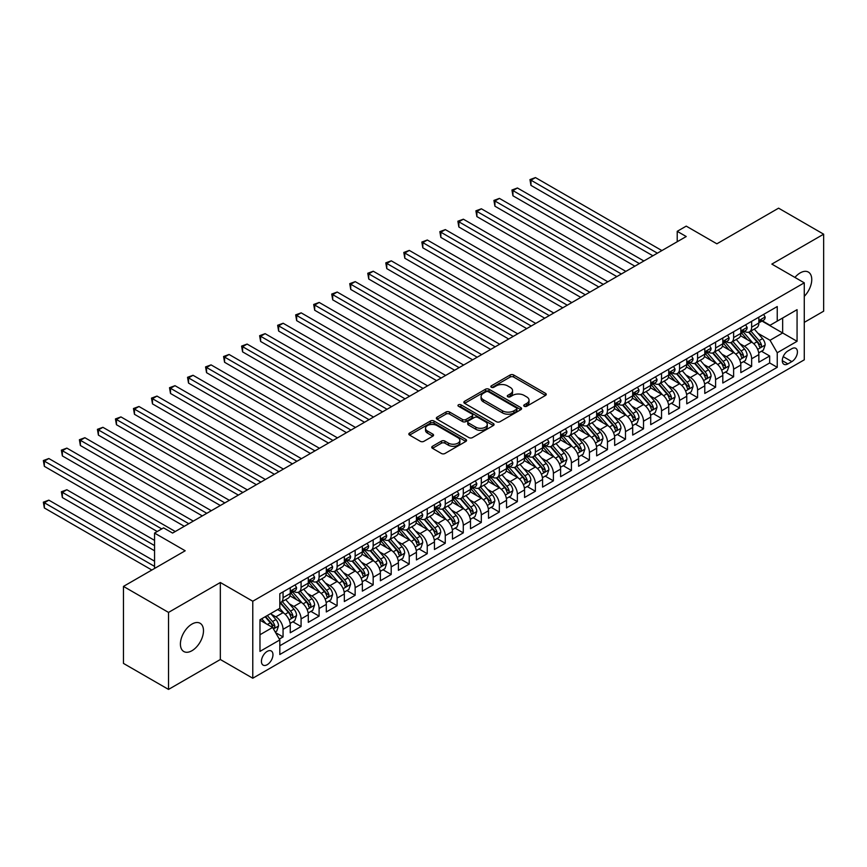 <?xml version="1.0" encoding="UTF-8"?>
<svg xmlns="http://www.w3.org/2000/svg" width="867" height="867" viewBox="0 0 867 867"><rect width="100%" height="100%" fill="white"/><g stroke="black" fill="none" stroke-linecap="round" stroke-linejoin="round"><path stroke-width="1.3" d="M524.253 406.265A1.756 1.008 0 0 0 526.724 406.265L545.527 395.417A2.503 1.441 0 0 0 546.253 394.398A2.503 1.441 0 0 0 545.527 393.369L513.676 374.988A2.503 1.441 0 0 0 510.143 374.988L491.351 385.837A1.756 1.008 0 0 0 490.83 386.552A1.756 1.008 0 0 0 491.351 387.267A1.756 1.008 0 0 0 493.822 387.267L496.26 385.869A8.009 4.617 0 0 1 507.574 385.869L510.23 387.397A8.009 4.617 0 0 1 512.57 390.67A8.009 4.617 0 0 1 510.23 393.932L507.802 395.341A1.756 1.008 0 0 0 507.282 396.056A1.756 1.008 0 0 0 507.802 396.772A1.756 1.008 0 0 0 510.273 396.772L512.711 395.363A8.009 4.617 0 0 1 524.026 395.363L526.681 396.902A8.009 4.617 0 0 1 529.033 400.164A8.009 4.617 0 0 1 526.681 403.437L524.253 404.835A1.756 1.008 0 0 0 523.733 405.55A1.756 1.008 0 0 0 524.253 406.265L524.253 404.835M191.954 650.716A16.31 9.418 120 0 0 202.607 636.335A16.31 9.418 120 0 0 200.104 623.265A16.31 9.418 120 0 0 191.954 624.077A16.31 9.418 120 0 0 181.29 638.448A16.31 9.418 120 0 0 183.793 651.518A16.31 9.418 120 0 0 191.954 650.716M804.273 296.341A16.31 9.418 120 0 0 808.38 272.086A16.31 9.418 120 0 0 800.219 272.888A16.31 9.418 120 0 0 794.931 277.429M267.199 664.707A8.161 4.714 120 0 0 272.52 657.522A8.161 4.714 120 0 0 271.273 650.987A8.161 4.714 120 0 0 267.199 651.388A8.161 4.714 120 0 0 261.867 658.573A8.161 4.714 120 0 0 263.113 665.108A8.161 4.714 120 0 0 267.199 664.707M432.481 446.277A2.503 1.441 0 0 0 431.744 447.296A2.503 1.441 0 0 0 432.481 448.326L441.411 453.484A2.503 1.441 0 0 0 444.955 453.484L465.828 441.433A2.503 1.441 0 0 0 466.565 440.403A2.503 1.441 0 0 0 465.828 439.385L433.988 421.004A2.503 1.441 0 0 0 430.444 421.004L409.571 433.056A2.503 1.441 0 0 0 408.834 434.074A2.503 1.441 0 0 0 409.571 435.093L420.365 441.325A2.503 1.441 0 0 0 423.898 441.325L432.839 436.166A2.503 1.441 0 0 0 433.565 435.147A2.503 1.441 0 0 0 432.839 434.129L427.485 431.04A6.698 3.869 0 0 1 425.524 428.298A6.698 3.869 0 0 1 429.653 424.732A6.698 3.869 0 0 1 436.946 425.567L457.906 437.672A6.698 3.869 0 0 1 459.868 440.403A6.698 3.869 0 0 1 455.739 443.98A6.698 3.869 0 0 1 448.445 443.135L444.955 441.119A2.503 1.441 0 0 0 441.411 441.119L432.481 446.277L432.481 448.326M804.273 322.372L823.65 311.188L823.65 234.188L778.588 208.167L716.868 243.811L686.231 226.124L677.214 231.326L686.231 236.528L172.576 533.075L163.56 527.873L154.554 533.075L154.554 568.459M168.523 612.416L168.523 689.417L220.337 659.505L220.337 582.505L168.523 612.416L123.461 586.406L185.191 550.773L154.554 533.075M220.337 582.505L252.774 601.232L804.273 282.826L804.273 359.827L252.774 678.232L252.774 601.232M823.65 234.188L771.836 264.099L804.273 282.826M496.433 421.72A2.503 1.441 0 0 0 499.966 421.72L520.85 409.668A2.503 1.441 0 0 0 521.576 408.639A2.503 1.441 0 0 0 520.85 407.62L488.999 389.24A2.503 1.441 0 0 0 485.466 389.24L464.593 401.291A2.503 1.441 0 0 0 463.856 402.31A2.503 1.441 0 0 0 464.593 403.328L496.433 421.72M459.185 406.645A1.756 1.008 0 0 1 460.962 406.894L460.962 404.813L493.334 423.508A2.503 1.441 0 0 1 494.071 424.527A2.503 1.441 0 0 1 493.334 425.545L472.461 437.597A2.503 1.441 0 0 1 468.928 437.597L437.076 419.216L437.076 417.168A2.503 1.441 0 0 0 436.35 418.187A2.503 1.441 0 0 0 437.076 419.216M437.076 417.168L446.017 412.009A2.503 1.441 0 0 1 449.55 412.009L462.469 419.465A2.503 1.441 0 0 0 466.002 419.465L471.93 416.052A2.503 1.441 0 0 0 472.667 415.022A2.503 1.441 0 0 0 471.93 414.003L458.48 406.244A1.756 1.008 0 0 1 457.971 405.528A1.756 1.008 0 0 1 459.055 404.596A1.756 1.008 0 0 1 460.962 404.813M168.523 689.417L123.461 663.407L123.461 586.406M279.315 639.087L283.054 636.931L275.576 632.607M271.317 614.226L275.847 616.838A10.198 5.885 60 0 1 283.054 629.334L290.261 625.172L290.261 632.769L301.077 626.516L292.873 621.791M289.34 603.822L293.87 606.434A10.198 5.885 60 0 1 301.077 618.93L308.284 614.757L308.284 622.354L319.099 616.112L310.895 611.376M307.362 593.418L311.892 596.03A10.198 5.885 60 0 1 319.099 608.515L326.306 604.353L326.306 611.95L337.122 605.708L328.918 600.972M325.385 583.014L329.915 585.626A10.198 5.885 60 0 1 337.122 598.111L344.329 593.949L344.329 601.546L355.145 595.304L346.941 590.568M343.408 572.61L347.938 575.222A10.198 5.885 60 0 1 355.145 587.707L362.352 583.545L362.352 591.142L373.168 584.9L364.964 580.164M361.431 562.206L365.961 564.818A10.198 5.885 60 0 1 373.168 577.303L380.375 573.141L380.375 580.738L391.19 574.496L382.986 569.76M379.453 551.802L383.983 554.414A10.198 5.885 60 0 1 391.19 566.899L398.397 562.737L398.397 570.334L409.213 564.092L401.009 559.356M397.476 541.398L402.006 544.01A10.198 5.885 60 0 1 409.213 556.495L416.42 552.333L416.42 559.93L427.236 553.688L419.032 548.952M415.499 530.983L420.029 533.595A10.198 5.885 60 0 1 427.236 546.091L434.443 541.929L434.443 549.515L445.259 543.273L437.055 538.548M433.522 520.579L438.052 523.191A10.198 5.885 60 0 1 445.259 535.676L452.466 531.514L452.466 539.111L463.281 532.869L455.077 528.133M451.544 510.175L456.075 512.787A10.198 5.885 60 0 1 463.281 525.272L470.488 521.11L470.488 528.707L481.304 522.465L473.1 517.729M469.567 499.771L474.097 502.383A10.198 5.885 60 0 1 481.304 514.868L488.511 510.706L488.511 518.303L499.327 512.061L491.123 507.325M487.59 489.367L492.12 491.979A10.198 5.885 60 0 1 499.327 504.464L506.534 500.302L506.534 507.899L517.35 501.657L509.146 496.921M505.613 478.963L510.143 481.575A10.198 5.885 60 0 1 517.35 494.06L524.557 489.898L524.557 497.495L535.372 491.253L527.169 486.517M523.635 468.559L528.166 471.171A10.198 5.885 60 0 1 535.372 483.656L542.579 479.494L542.579 487.091L553.395 480.849L545.191 476.113M541.658 458.144L546.188 460.767A10.198 5.885 60 0 1 553.395 473.252L560.602 469.09L560.602 476.687L571.418 470.434L563.225 465.709M559.681 447.74L564.211 450.352A10.198 5.885 60 0 1 571.418 462.848L578.625 458.686L578.625 466.273L589.441 460.03L581.248 455.294M577.704 437.336L582.234 439.948A10.198 5.885 60 0 1 589.441 452.433L596.648 448.272L596.648 455.869L607.464 449.626L599.27 444.89M595.727 426.932L600.257 429.544A10.198 5.885 60 0 1 607.464 442.029L614.67 437.868L614.67 445.465L625.486 439.222L617.293 434.486M613.749 416.528L618.279 419.14A10.198 5.885 60 0 1 625.486 431.625L632.693 427.464L632.693 435.061L643.509 428.818L635.316 424.082M631.772 406.124L636.302 408.736A10.198 5.885 60 0 1 643.509 421.221L650.716 417.06L650.716 424.657L661.532 418.414L653.339 413.678M649.795 395.72L654.325 398.332A10.198 5.885 60 0 1 661.532 410.817L668.739 406.656L668.739 414.253L679.555 408.01L671.361 403.274M667.818 385.316L672.348 387.928A10.198 5.885 60 0 1 679.555 400.413L686.762 396.252L686.762 403.849L697.577 397.606L689.384 392.87M685.851 374.902L690.37 377.524A10.198 5.885 60 0 1 697.577 390.009L704.784 385.848L704.784 393.445L715.6 387.191L707.407 382.466M703.874 364.498L708.393 367.109A10.198 5.885 60 0 1 715.6 379.605L722.807 375.433L722.807 383.03L733.623 376.787L725.43 372.051M721.897 354.094L726.416 356.705A10.198 5.885 60 0 1 733.623 369.19L740.83 365.029L740.83 372.626L751.646 366.383L751.646 358.786A10.198 5.885 -120 0 0 744.439 346.301L739.919 343.69M743.452 361.647L751.646 366.383M290.261 625.172A10.198 5.885 -120 0 0 283.054 612.676L277.646 609.555M308.284 614.757A10.198 5.885 -120 0 0 301.077 602.272L289.936 595.846M326.306 604.353A10.198 5.885 -120 0 0 319.099 591.868L307.958 585.431M344.329 593.949A10.198 5.885 -120 0 0 337.122 581.464L325.981 575.027M362.352 583.545A10.198 5.885 -120 0 0 355.145 571.06L344.004 564.623M380.375 573.141A10.198 5.885 -120 0 0 373.168 560.656L362.027 554.219M398.397 562.737A10.198 5.885 -120 0 0 391.19 550.252L380.049 543.815M416.42 552.333A10.198 5.885 -120 0 0 409.213 539.848L398.072 533.411M434.443 541.929A10.198 5.885 -120 0 0 427.236 529.434L416.095 523.007M452.466 531.514A10.198 5.885 -120 0 0 445.259 519.03L434.118 512.592M470.488 521.11A10.198 5.885 -120 0 0 463.281 508.626L452.14 502.188M488.511 510.706A10.198 5.885 -120 0 0 481.304 498.222L470.163 491.784M506.534 500.302A10.198 5.885 -120 0 0 499.327 487.818L488.186 481.38M524.557 489.898A10.198 5.885 -120 0 0 517.35 477.414L506.209 470.976M542.579 479.494A10.198 5.885 -120 0 0 535.372 467.01L524.232 460.572M560.602 469.09A10.198 5.885 -120 0 0 553.395 456.595L542.254 450.168M578.625 458.686A10.198 5.885 -120 0 0 571.418 446.191L560.277 439.764M596.648 448.272A10.198 5.885 -120 0 0 589.441 435.787L578.3 429.349M614.67 437.868A10.198 5.885 -120 0 0 607.464 425.383L596.323 418.945M632.693 427.464A10.198 5.885 -120 0 0 625.486 414.979L614.345 408.541M650.716 417.06A10.198 5.885 -120 0 0 643.509 404.575L632.368 398.137M668.739 406.656A10.198 5.885 -120 0 0 661.532 394.171L650.391 387.733M686.762 396.252A10.198 5.885 -120 0 0 679.555 383.767L668.414 377.329M704.784 385.848A10.198 5.885 -120 0 0 697.577 373.352L686.436 366.925M722.807 375.433A10.198 5.885 -120 0 0 715.6 362.948L704.459 356.521M740.83 365.029A10.198 5.885 -120 0 0 733.623 352.544L722.482 346.106M791.842 348.697L787.875 350.983A7.901 4.563 120 0 0 782.717 357.952A7.901 4.563 120 0 0 783.92 364.281A7.901 4.563 120 0 0 787.875 363.891L791.842 361.604A7.901 4.563 120 0 0 797.001 354.636A7.901 4.563 120 0 0 795.787 348.306A7.901 4.563 120 0 0 791.842 348.697M259.981 634.742L272.596 627.459L279.813 639.944L279.813 654.509L777.244 367.326L777.244 352.75L770.037 340.265L757.942 333.286M279.813 639.944L259.981 651.388L259.981 619.753L279.813 608.309L279.813 593.743L777.244 306.55L777.244 321.126L797.066 309.671L797.066 341.305L777.244 352.75M293.772 591.402L293.87 591.457A10.198 5.885 60 0 0 298.963 591.955L306.17 587.793A10.198 5.885 -120 0 0 308.284 583.133L308.284 577.303M311.795 580.998L311.892 581.053A10.198 5.885 60 0 0 316.986 581.551L324.193 577.389A10.198 5.885 -120 0 0 326.306 572.729L326.306 566.899M329.818 570.584L329.915 570.638A10.198 5.885 60 0 0 335.009 571.147L342.216 566.985A10.198 5.885 -120 0 0 344.329 562.315L344.329 556.495M347.84 560.18L347.938 560.234A10.198 5.885 60 0 0 353.032 560.743L360.238 556.581A10.198 5.885 -120 0 0 362.352 551.911L362.352 546.091M365.863 549.776L365.961 549.83A10.198 5.885 60 0 0 371.054 550.339L378.261 546.177A10.198 5.885 -120 0 0 380.375 541.507L380.375 535.676M383.886 539.372L383.983 539.426A10.198 5.885 60 0 0 389.077 539.935L396.284 535.773A10.198 5.885 -120 0 0 398.397 531.103L398.397 525.272M401.909 528.968L402.006 529.022A10.198 5.885 60 0 0 407.1 529.531L414.307 525.369A10.198 5.885 -120 0 0 416.42 520.699L416.42 514.868M419.931 518.564L420.029 518.618A10.198 5.885 60 0 0 425.123 519.116L432.33 514.955A10.198 5.885 -120 0 0 434.443 510.295L434.443 504.464M437.954 508.16L438.052 508.214A10.198 5.885 60 0 0 443.145 508.712L450.352 504.551A10.198 5.885 -120 0 0 452.466 499.891L452.466 494.06M455.977 497.756L456.075 497.81A10.198 5.885 60 0 0 461.168 498.308L468.375 494.147A10.198 5.885 -120 0 0 470.488 489.476L470.488 483.656M474 487.341L474.097 487.395A10.198 5.885 60 0 0 479.191 487.904L486.398 483.743A10.198 5.885 -120 0 0 488.511 479.072L488.511 473.252M492.022 476.937L492.12 476.991A10.198 5.885 60 0 0 497.214 477.5L504.431 473.339A10.198 5.885 -120 0 0 506.534 468.668L506.534 462.848M510.045 466.533L510.143 466.587A10.198 5.885 60 0 0 515.236 467.096L522.454 462.935A10.198 5.885 -120 0 0 524.557 458.264L524.557 452.433M528.068 456.129L528.166 456.183A10.198 5.885 60 0 0 533.259 456.692L540.477 452.531A10.198 5.885 -120 0 0 542.579 447.86L542.579 442.029M546.091 445.725L546.188 445.779A10.198 5.885 60 0 0 551.282 446.288L558.5 442.116A10.198 5.885 -120 0 0 560.602 437.456L560.602 431.625M564.114 435.321L564.211 435.375A10.198 5.885 60 0 0 569.305 435.873L576.522 431.712A10.198 5.885 -120 0 0 578.625 427.052L578.625 421.221M582.136 424.917L582.234 424.971A10.198 5.885 60 0 0 587.327 425.469L594.545 421.308A10.198 5.885 -120 0 0 596.648 416.648L596.648 410.817M600.159 414.513L600.257 414.567A10.198 5.885 60 0 0 605.35 415.065L612.568 410.904A10.198 5.885 -120 0 0 614.67 406.233L614.67 400.413M618.182 404.098L618.279 404.152A10.198 5.885 60 0 0 623.373 404.661L630.591 400.5A10.198 5.885 -120 0 0 632.693 395.829L632.693 390.009M636.205 393.694L636.302 393.748A10.198 5.885 60 0 0 641.396 394.257L648.614 390.096A10.198 5.885 -120 0 0 650.716 385.425L650.716 379.594M654.227 383.29L654.325 383.344A10.198 5.885 60 0 0 659.419 383.853L666.636 379.692A10.198 5.885 -120 0 0 668.739 375.021L668.739 369.19M672.25 372.886L672.348 372.94A10.198 5.885 60 0 0 677.441 373.449L684.659 369.288A10.198 5.885 -120 0 0 686.762 364.617L686.762 358.786M690.273 362.482L690.37 362.536A10.198 5.885 60 0 0 695.464 363.035L702.682 358.873A10.198 5.885 -120 0 0 704.784 354.213L704.784 348.382M708.296 352.078L708.393 352.132A10.198 5.885 60 0 0 713.487 352.631L720.705 348.469A10.198 5.885 -120 0 0 722.807 343.809L722.807 337.978M726.318 341.674L726.416 341.728A10.198 5.885 60 0 0 731.51 342.227L738.727 338.065A10.198 5.885 -120 0 0 740.83 333.405L740.83 327.574M279.813 645.774L769.668 362.948L769.668 355.979L758.853 362.222L758.853 354.625A10.198 5.885 -120 0 0 751.646 342.14L740.505 335.702M744.341 331.259L744.439 331.324A10.198 5.885 -120 0 0 749.532 331.823A10.198 5.885 -120 0 0 751.646 327.152L751.646 321.332M749.532 331.823L756.75 327.661A10.198 5.885 -120 0 0 758.853 322.99L758.853 317.17M283.054 591.868L283.054 597.699A10.198 5.885 60 0 1 280.941 602.359A10.198 5.885 60 0 1 279.813 602.771M280.941 602.359L288.147 598.197A10.198 5.885 -120 0 0 290.261 593.537L290.261 587.707M301.077 581.464L301.077 587.295A10.198 5.885 60 0 1 298.963 591.955M319.099 571.06L319.099 576.891A10.198 5.885 60 0 1 316.986 581.551M337.122 560.656L337.122 566.476A10.198 5.885 60 0 1 335.009 571.147M355.145 550.252L355.145 556.072A10.198 5.885 60 0 1 353.032 560.743M373.168 539.838L373.168 545.668A10.198 5.885 60 0 1 371.054 550.339M391.19 529.434L391.19 535.264A10.198 5.885 60 0 1 389.077 539.935M409.213 519.03L409.213 524.86A10.198 5.885 60 0 1 407.1 529.531M427.236 508.626L427.236 514.456A10.198 5.885 60 0 1 425.123 519.116M445.259 498.222L445.259 504.052A10.198 5.885 60 0 1 443.145 508.712M463.281 487.818L463.281 493.648A10.198 5.885 60 0 1 461.168 498.308M481.304 477.414L481.304 483.233A10.198 5.885 60 0 1 479.191 487.904M499.327 467.01L499.327 472.829A10.198 5.885 60 0 1 497.214 477.5M517.35 456.595L517.35 462.425A10.198 5.885 60 0 1 515.236 467.096M535.372 446.191L535.372 452.021A10.198 5.885 60 0 1 533.259 456.692M553.395 435.787L553.395 441.617A10.198 5.885 60 0 1 551.282 446.288M571.418 425.383L571.418 431.213A10.198 5.885 60 0 1 569.305 435.873M589.441 414.979L589.441 420.809A10.198 5.885 60 0 1 587.327 425.469M607.464 404.575L607.464 410.394A10.198 5.885 60 0 1 605.35 415.065M625.486 394.171L625.486 399.99A10.198 5.885 60 0 1 623.373 404.661M643.509 383.767L643.509 389.586A10.198 5.885 60 0 1 641.396 394.257M661.532 373.352L661.532 379.182A10.198 5.885 60 0 1 659.419 383.853M679.555 362.948L679.555 368.778A10.198 5.885 60 0 1 677.441 373.449M697.577 352.544L697.577 358.374A10.198 5.885 60 0 1 695.464 363.035M715.6 342.14L715.6 347.97A10.198 5.885 60 0 1 713.487 352.631M733.623 331.736L733.623 337.566A10.198 5.885 60 0 1 731.51 342.227M733.623 369.19L733.623 376.787M715.6 379.605L715.6 387.191M697.577 390.009L697.577 397.606M679.555 400.413L679.555 408.01M661.532 410.817L661.532 418.414M643.509 421.221L643.509 428.818M625.486 431.625L625.486 439.222M607.464 442.029L607.464 449.626M589.441 452.433L589.441 460.03M571.418 462.848L571.418 470.434M553.395 473.252L553.395 480.849M535.372 483.656L535.372 491.253M517.35 494.06L517.35 501.657M499.327 504.464L499.327 512.061M481.304 514.868L481.304 522.465M463.281 525.272L463.281 532.869M445.259 535.676L445.259 543.273M427.236 546.091L427.236 553.688M409.213 556.495L409.213 564.092M391.19 566.899L391.19 574.496M373.168 577.303L373.168 584.9M355.145 587.707L355.145 595.304M337.122 598.111L337.122 605.708M319.099 608.515L319.099 616.112M301.077 618.93L301.077 626.516M283.054 629.334L283.054 636.931M272.596 627.459L259.981 620.176M770.037 340.265L782.652 332.982L782.652 318.005L797.066 309.671M762.006 321.072L797.066 341.305M762.364 320.855L770.037 325.288L777.244 321.126M220.337 659.505L252.774 678.232M677.214 231.326L677.214 241.73M761.475 351.243L769.668 355.979M769.668 362.948L777.244 367.326M524.947 406.515L526.681 405.518A8.009 4.617 0 0 0 529.033 402.245L529.033 400.164M512.57 390.67L512.57 392.751A8.009 4.617 0 0 1 510.23 396.013L508.495 397.021M545.495 395.439L513.676 377.069A2.503 1.441 0 0 0 510.143 377.069L492.044 387.516M520.807 409.679L488.999 391.32A2.503 1.441 0 0 0 485.466 391.32L464.625 403.35M516.418 409.354A1.756 1.008 0 0 0 516.938 408.639A1.756 1.008 0 0 0 516.418 407.923L488.468 391.786A1.756 1.008 0 0 0 485.997 391.786L483.428 393.271A8.009 4.617 0 0 0 481.087 396.544A8.009 4.617 0 0 0 483.428 399.806L502.535 410.839A8.009 4.617 0 0 0 513.86 410.839L516.418 409.354L516.418 411.435A1.756 1.008 0 0 0 516.938 410.72L516.938 408.639M481.087 396.544L481.087 398.625A8.009 4.617 0 0 0 483.428 401.887L483.428 399.806M516.418 411.435L513.86 412.92A8.009 4.617 0 0 1 502.535 412.92L483.428 401.887M437.109 419.227L446.017 414.09L446.017 412.009M472.667 415.022L472.667 417.103A2.503 1.441 0 0 1 471.93 418.132L466.002 421.546A2.503 1.441 0 0 1 462.469 421.546L449.55 414.09A2.503 1.441 0 0 0 446.017 414.09M460.962 406.894L493.301 425.567M475.864 427.203A6.698 3.869 0 0 0 483.157 428.038A6.698 3.869 0 0 0 487.287 424.472A6.698 3.869 0 0 0 485.336 421.741L477.945 417.482A2.503 1.441 0 0 0 474.412 417.482L468.483 420.896A2.503 1.441 0 0 0 467.747 421.915A2.503 1.441 0 0 0 468.483 422.944L475.864 427.203L475.864 429.284A6.698 3.869 0 0 0 483.157 430.119A6.698 3.869 0 0 0 487.287 426.553L487.287 424.472M467.747 421.915L467.747 423.996A2.503 1.441 0 0 0 468.483 425.025L468.483 422.944M475.864 429.284L468.483 425.025M459.868 440.403L459.868 442.484A6.698 3.869 0 0 1 455.739 446.061A6.698 3.869 0 0 1 448.445 445.215L444.955 443.2A2.503 1.441 0 0 0 441.411 443.2L432.514 448.337M425.524 428.298L425.524 430.39A6.698 3.869 0 0 0 427.485 433.121L427.485 431.04M432.806 436.188L427.485 433.121M465.796 441.444L433.988 423.085A2.503 1.441 0 0 0 430.444 423.085L409.603 435.115M758.701 352.836L763.361 350.149L765.16 344.947A6.752 3.901 -120 0 0 762.537 338.607L754.301 329.07M752.654 342.801L743.236 331.898M747.3 339.626L741.827 333.307A16.18 9.342 -120 0 0 741.328 332.744M530.962 227.002L616.838 276.584L494.916 206.194L494.916 200.992L499.414 198.391L625.844 271.382M748.622 332.191L756.945 341.836A6.752 3.901 60 0 1 759.351 346.486C760.37 347.84 761.096 347.429 761.519 345.239A6.752 3.901 -120 0 0 759.113 340.59L750.876 331.053M749.11 332.028L758.061 342.389A3.435 1.983 60 0 1 758.928 343.744L761.519 345.239M759.351 346.486L759.85 347.288M763.632 314.407L765.16 317.062A6.752 3.901 60 0 1 763.762 320.053L760.337 322.025A6.752 3.901 -120 0 0 761.519 320.476L761.378 319.869M657.392 253.175L530.962 180.184L535.459 177.583L661.889 250.574M759.08 322.34L759.113 322.34A6.752 3.901 -120 0 0 760.337 322.025M760.652 319.966L761.519 320.476C761.096 319.457 760.37 319.869 759.351 321.722A6.752 3.901 60 0 1 758.853 322.687M652.884 255.776L530.962 185.386L530.962 180.184L529.965 179.61L535.459 177.583M530.962 185.386L529.965 179.61M740.678 363.251L745.338 360.564L747.137 355.351A6.752 3.901 -120 0 0 744.515 349.011L736.278 339.474M734.631 353.205L725.213 342.313M729.266 350.03L723.804 343.711A16.18 9.342 -120 0 0 723.306 343.148M512.939 237.406L598.815 286.988L476.893 216.598L476.893 211.396L481.391 208.795L607.821 281.786M730.599 342.595L738.922 352.24A6.752 3.901 60 0 1 741.328 356.89C742.347 358.255 743.073 357.833 743.496 355.643A6.752 3.901 -120 0 0 741.09 350.994L732.853 341.457M731.087 342.443L740.039 352.804A3.435 1.983 60 0 1 740.906 354.148L743.496 355.643M741.328 356.89L741.827 357.692M722.655 373.655L727.315 370.968L729.114 365.766A6.752 3.901 -120 0 0 726.492 359.415L718.255 349.889M716.608 363.609L707.19 352.717M711.243 360.434L705.781 354.115A16.18 9.342 -120 0 0 705.283 353.552M494.916 247.821L580.792 297.392L458.871 227.002L458.871 221.8L463.368 219.199L589.798 292.19M712.576 352.999L720.9 362.644A6.752 3.901 60 0 1 723.306 367.294C724.324 368.659 725.05 368.237 725.473 366.047A6.752 3.901 -120 0 0 723.067 361.398L714.831 351.861M713.064 352.847L722.016 363.208A3.435 1.983 60 0 1 722.883 364.552L725.473 366.047M723.306 367.294L723.804 368.096M704.633 384.059L709.293 381.372L711.092 376.17A6.752 3.901 -120 0 0 708.469 369.819L700.233 360.293M698.585 374.013L689.167 363.121M693.221 370.838L687.759 364.519A16.18 9.342 -120 0 0 687.26 363.956M476.893 258.225L562.77 307.807L440.848 237.406L440.848 232.204L445.345 229.603L571.776 302.605M694.554 363.403L702.877 373.048A6.752 3.901 60 0 1 705.283 377.698C706.302 379.063 707.028 378.641 707.45 376.451A6.752 3.901 -120 0 0 705.044 371.802L696.808 362.265M695.041 363.251L703.993 373.612A3.435 1.983 60 0 1 704.86 374.956L707.45 376.451M705.283 377.698L705.781 378.5M686.61 394.463L691.27 391.776L693.069 386.574A6.752 3.901 -120 0 0 690.446 380.234L682.21 370.697M680.562 384.417L671.145 373.525M675.198 381.252L669.736 374.923A16.18 9.342 -120 0 0 669.237 374.36M458.871 268.629L544.747 318.211L422.825 247.81L422.825 242.608L427.323 240.007L553.753 313.009M676.531 373.807L684.854 383.452A6.752 3.901 60 0 1 687.26 388.113C688.279 389.467 689.005 389.045 689.428 386.855A6.752 3.901 -120 0 0 687.022 382.206L678.785 372.669M677.019 373.655L685.97 384.016A3.435 1.983 60 0 1 686.837 385.36L689.428 386.855M687.26 388.113L687.759 388.904M745.609 324.811L747.137 327.466A6.752 3.901 60 0 1 745.739 330.457L742.315 332.429A6.752 3.901 -120 0 0 743.496 330.88L743.355 330.284M639.369 263.579L512.939 190.588L517.436 187.987L643.867 260.978M741.057 332.755L741.09 332.755A6.752 3.901 -120 0 0 742.315 332.429M742.629 330.37L743.496 330.88C743.073 329.861 742.347 330.273 741.328 332.126A6.752 3.901 60 0 1 740.83 333.091M634.861 266.18L512.939 195.79L512.939 190.588L511.942 190.014L517.436 187.987M512.939 195.79L511.942 190.014M727.586 335.226L729.114 337.87A6.752 3.901 60 0 1 727.716 340.861L724.292 342.844A6.752 3.901 -120 0 0 725.473 341.284L725.332 340.688M621.346 273.983L493.919 200.418L499.414 198.391M723.035 343.159L723.067 343.159A6.752 3.901 -120 0 0 724.292 342.844M724.606 340.774L725.473 341.284C725.05 340.265 724.324 340.677 723.306 342.53A6.752 3.901 60 0 1 722.807 343.495M494.916 206.194L493.919 200.418M709.564 345.63L711.092 348.274A6.752 3.901 60 0 1 709.694 351.265L706.269 353.248A6.752 3.901 -120 0 0 707.45 351.688L707.309 351.092M603.324 284.387L475.896 210.822L481.391 208.795M705.012 353.563L705.044 353.563A6.752 3.901 -120 0 0 706.269 353.248M706.583 351.189L707.45 351.688C707.028 350.669 706.302 351.092 705.283 352.934A6.752 3.901 60 0 1 704.784 353.899M476.893 216.598L475.896 210.822M691.541 356.034L693.069 358.689A6.752 3.901 60 0 1 691.671 361.669L688.246 363.652A6.752 3.901 -120 0 0 689.428 362.092L689.287 361.496M585.301 294.791L457.874 221.226L463.368 219.199M686.989 363.967L687.022 363.967A6.752 3.901 -120 0 0 688.246 363.652M688.55 361.593L689.428 362.092C689.005 361.073 688.279 361.496 687.26 363.338A6.752 3.901 60 0 1 686.762 364.303M458.871 227.002L457.874 221.226M668.587 404.867L673.247 402.18L675.046 396.978A6.752 3.901 -120 0 0 672.424 390.638L664.187 381.101M662.54 394.832L653.122 383.929M657.175 391.656L651.713 385.327A16.18 9.342 -120 0 0 651.215 384.764M440.848 279.033L526.724 328.615L404.802 258.225L404.802 253.023L409.3 250.411L535.73 323.413M658.508 384.222L666.831 393.856A6.752 3.901 60 0 1 669.237 398.517C670.256 399.871 670.982 399.459 671.405 397.259A6.752 3.901 -120 0 0 668.999 392.61L660.762 383.073M658.996 384.059L667.948 394.42A3.435 1.983 60 0 1 668.815 395.764L671.405 397.259M669.237 398.517L669.736 399.319M673.518 366.438L675.046 369.093A6.752 3.901 60 0 1 673.648 372.073L670.224 374.056A6.752 3.901 -120 0 0 671.405 372.496L671.264 371.9M567.278 305.206L439.851 231.63L445.345 229.603M668.966 374.371L668.999 374.371A6.752 3.901 -120 0 0 670.224 374.056M670.527 371.997L671.405 372.496C670.982 371.477 670.256 371.9 669.237 373.753A6.752 3.901 60 0 1 668.739 374.707M440.848 237.406L439.851 231.63M650.564 415.271L655.224 412.584L657.023 407.382A6.752 3.901 -120 0 0 654.401 401.042L646.164 391.505M644.517 405.236L635.099 394.333M639.152 402.06L633.69 395.731A16.18 9.342 -120 0 0 633.192 395.168M422.825 289.437L508.701 339.019L386.78 268.629L386.78 263.427L391.277 260.826L517.707 333.817M640.485 394.626L648.809 404.26A6.752 3.901 60 0 1 651.215 408.921C652.233 410.275 652.959 409.863 653.382 407.674A6.752 3.901 -120 0 0 650.976 403.014L642.74 393.488M640.973 394.463L649.925 404.824A3.435 1.983 60 0 1 650.792 406.168L653.382 407.674M651.215 408.921L651.713 409.723M655.495 376.842L657.023 379.497A6.752 3.901 60 0 1 655.625 382.488L652.201 384.46A6.752 3.901 -120 0 0 653.382 382.9L653.241 382.304M549.255 315.61L421.828 242.045L427.323 240.007M650.944 384.775L650.976 384.775A6.752 3.901 -120 0 0 652.201 384.46M652.504 382.401L653.382 382.9C652.959 381.892 652.233 382.304 651.215 384.157A6.752 3.901 60 0 1 650.716 385.111M422.825 247.81L421.828 242.045M632.542 425.675L637.202 422.988L639.001 417.786A6.752 3.901 -120 0 0 636.378 411.446L628.142 401.909M626.494 415.64L617.076 404.737M621.13 412.464L615.668 406.135A16.18 9.342 -120 0 0 615.169 405.572M404.802 299.841L490.679 349.423L368.757 279.033L368.757 273.831L373.254 271.23L499.685 344.221M622.463 405.03L630.786 414.675A6.752 3.901 60 0 1 633.192 419.325C634.211 420.679 634.937 420.267 635.359 418.078A6.752 3.901 -120 0 0 632.953 413.418L624.717 403.892M622.95 404.867L631.902 415.228A3.435 1.983 60 0 1 632.769 416.583L635.359 418.078M633.192 419.325L633.69 420.127M637.473 387.246L639.001 389.901A6.752 3.901 60 0 1 637.603 392.892L634.178 394.864A6.752 3.901 -120 0 0 635.359 393.315L635.218 392.708M531.233 326.014L403.805 252.449L409.3 250.411M632.921 395.179L632.953 395.179A6.752 3.901 -120 0 0 634.178 394.864M634.481 392.805L635.359 393.315C634.937 392.296 634.211 392.708 633.192 394.561A6.752 3.901 60 0 1 632.693 395.525M404.802 258.225L403.805 252.449M614.519 436.09L619.179 433.392L620.978 428.19A6.752 3.901 -120 0 0 618.355 421.85L610.119 412.313M608.471 426.044L599.054 415.141M603.107 422.868L597.645 416.55A16.18 9.342 -120 0 0 597.146 415.987M386.78 310.245L472.656 359.827L350.734 289.437L350.734 284.235L355.232 281.634L481.662 354.625M604.44 415.434L612.763 425.079A6.752 3.901 60 0 1 615.169 429.729C616.188 431.083 616.914 430.671 617.337 428.482A6.752 3.901 -120 0 0 614.931 423.833L606.694 414.296M604.928 415.271L613.879 425.643A3.435 1.983 60 0 1 614.746 426.987L617.337 428.482M615.169 429.729L615.668 430.531M619.45 397.65L620.978 400.305A6.752 3.901 60 0 1 619.58 403.296L616.155 405.268A6.752 3.901 -120 0 0 617.337 403.719L617.196 403.112M513.21 336.418L385.782 262.853L391.277 260.826M614.898 405.583L614.931 405.583A6.752 3.901 -120 0 0 616.155 405.268M616.459 403.209L617.337 403.719C616.914 402.7 616.188 403.112 615.169 404.965A6.752 3.901 60 0 1 614.67 405.929M386.78 268.629L385.782 262.853M596.496 446.494L601.156 443.806L602.955 438.594A6.752 3.901 -120 0 0 600.332 432.254L592.096 422.728M590.449 436.448L581.031 425.556M585.084 433.272L579.622 426.954A16.18 9.342 -120 0 0 579.123 426.391M368.757 320.649L454.633 370.231L332.711 299.841L332.711 294.639L337.209 292.038L463.639 365.029M586.417 425.838L594.74 435.483A6.752 3.901 60 0 1 597.146 440.133C598.165 441.498 598.891 441.075 599.314 438.886A6.752 3.901 -120 0 0 596.908 434.237L588.671 424.7M586.905 425.686L595.857 436.047A3.435 1.983 60 0 1 596.724 437.391L599.314 438.886M597.146 440.133L597.645 440.935M601.427 408.054L602.955 410.709A6.752 3.901 60 0 1 601.557 413.7L598.132 415.672A6.752 3.901 -120 0 0 599.314 414.123L599.173 413.526M495.187 346.822L367.76 273.257L373.254 271.23M596.875 415.997L596.908 415.997A6.752 3.901 -120 0 0 598.132 415.672M598.436 413.613L599.314 414.123C598.891 413.104 598.165 413.516 597.146 415.369A6.752 3.901 60 0 1 596.648 416.333M368.757 279.033L367.76 273.257M578.473 456.898L583.133 454.21L584.932 449.008A6.752 3.901 -120 0 0 582.31 442.658L574.073 433.132M572.426 446.852L563.008 435.96M567.061 443.676L561.599 437.358A16.18 9.342 -120 0 0 561.101 436.795M350.734 331.064L436.61 380.646M568.394 436.242L576.718 445.887A6.752 3.901 60 0 1 579.123 450.537C580.142 451.902 580.868 451.479 581.291 449.29A6.752 3.901 -120 0 0 578.885 444.641L570.649 435.104M568.882 436.09L577.834 446.451A3.435 1.983 60 0 1 578.701 447.795L581.291 449.29M579.123 450.537L579.622 451.339M583.404 418.468L584.932 421.113A6.752 3.901 60 0 1 583.534 424.104L580.11 426.087A6.752 3.901 -120 0 0 581.291 424.527L581.15 423.93M477.164 357.226L349.737 283.661L355.232 281.634M578.853 426.401L578.885 426.401A6.752 3.901 -120 0 0 580.11 426.087M580.413 424.028L581.291 424.527C580.868 423.508 580.142 423.93 579.123 425.773A6.752 3.901 60 0 1 578.625 426.737M350.734 289.437L349.737 283.661M560.45 467.302L565.111 464.614L566.91 459.412A6.752 3.901 -120 0 0 564.287 453.073L556.05 443.536M554.403 457.256L544.985 446.364M549.039 454.091L543.576 447.762A16.18 9.342 -120 0 0 543.078 447.199M332.711 341.468L418.588 391.05L296.666 320.649L296.666 315.447L301.163 312.846L427.594 385.848M550.372 446.646L558.695 456.291A6.752 3.901 60 0 1 561.101 460.941C562.119 462.306 562.846 461.883 563.268 459.694A6.752 3.901 -120 0 0 560.862 455.045L552.626 445.508M550.859 446.494L559.811 456.855A3.435 1.983 60 0 1 560.678 458.199L563.268 459.694M561.101 460.941L561.599 461.743M565.382 428.872L566.91 431.528A6.752 3.901 60 0 1 565.512 434.508L562.087 436.491A6.752 3.901 -120 0 0 563.268 434.931L563.127 434.334M459.142 367.63L331.714 294.065L337.209 292.038M560.83 436.805L560.862 436.805A6.752 3.901 -120 0 0 562.087 436.491M562.39 434.432L563.268 434.931C562.846 433.912 562.119 434.334 561.101 436.177A6.752 3.901 60 0 1 560.602 437.141M332.711 299.841L331.714 294.065M542.428 477.706L547.088 475.018L548.887 469.816A6.752 3.901 -120 0 0 546.264 463.477L538.028 453.94M536.38 467.66L526.963 456.768M531.016 464.495L525.554 458.166A16.18 9.342 -120 0 0 525.055 457.603M314.688 351.872L400.565 401.454L278.643 331.053L278.643 325.851L283.141 323.25L409.571 396.252M532.349 457.05L540.672 466.695A6.752 3.901 60 0 1 543.078 471.355C544.097 472.71 544.823 472.298 545.245 470.098A6.752 3.901 -120 0 0 542.84 465.449L534.603 455.912M532.837 456.898L541.788 467.259A3.435 1.983 60 0 1 542.655 468.603L545.245 470.098M543.078 471.355L543.576 472.147M547.359 439.276L548.887 441.932A6.752 3.901 60 0 1 547.489 444.912L544.064 446.895A6.752 3.901 -120 0 0 545.245 445.335L545.105 444.738M441.119 378.034L314.688 305.043L319.186 302.442L445.616 375.433M542.807 447.209L542.84 447.209A6.752 3.901 -120 0 0 544.064 446.895M544.368 444.836L545.245 445.335C544.823 444.316 544.097 444.738 543.078 446.581A6.752 3.901 60 0 1 542.579 447.545M436.61 380.635L314.688 310.245L314.688 305.043L313.691 304.469L319.186 302.442M314.688 310.245L313.691 304.469M529.336 449.68L530.864 452.336A6.752 3.901 60 0 1 529.466 455.327L526.041 457.299A6.752 3.901 -120 0 0 527.223 455.739L527.082 455.142M423.096 388.449L295.669 314.873L301.163 312.846M524.784 457.613L524.817 457.613A6.752 3.901 -120 0 0 526.041 457.299M526.345 455.24L527.223 455.739C526.8 454.72 526.074 455.142 525.055 456.996A6.752 3.901 60 0 1 524.557 457.949M296.666 320.649L295.669 314.873M511.313 460.084L512.841 462.74A6.752 3.901 60 0 1 511.443 465.731L508.019 467.703A6.752 3.901 -120 0 0 509.2 466.153L509.059 465.546M405.073 398.853L277.646 325.288L283.141 323.25M506.762 468.017L506.794 468.017A6.752 3.901 -120 0 0 508.019 467.703M508.322 465.644L509.2 466.153C508.777 465.135 508.051 465.546 507.032 467.4A6.752 3.901 60 0 1 506.534 468.353M278.643 331.053L277.646 325.288M524.405 488.11L529.065 485.422L530.864 480.22A6.752 3.901 -120 0 0 528.241 473.881L520.005 464.344M518.358 478.075L508.94 467.172M512.993 474.899L507.531 468.57A16.18 9.342 -120 0 0 507.032 468.007M296.666 362.276L382.542 411.858L260.62 341.468L260.62 336.266L265.118 333.665L391.548 406.656M514.326 467.465L522.649 477.099A6.752 3.901 60 0 1 525.055 481.759C526.074 483.114 526.789 482.702 527.223 480.513A6.752 3.901 -120 0 0 524.817 475.853L516.58 466.316M514.814 467.302L523.766 477.663A3.435 1.983 60 0 1 524.633 479.007L527.223 480.513M525.055 481.759L525.554 482.561M506.382 498.514L511.042 495.826L512.841 490.624A6.752 3.901 -120 0 0 510.219 484.285L501.982 474.748M500.335 488.479L490.917 477.576M494.97 485.303L489.508 478.974A16.18 9.342 -120 0 0 489.01 478.411M278.643 372.68L364.519 422.262L242.597 351.872L242.597 346.67L247.095 344.069L373.525 417.06M496.303 477.869L504.627 487.514A6.752 3.901 60 0 1 507.032 492.163C508.051 493.518 508.766 493.106 509.2 490.917A6.752 3.901 -120 0 0 506.794 486.257L498.558 476.731M496.791 477.706L505.743 488.067A3.435 1.983 60 0 1 506.61 489.411L509.2 490.917M507.032 492.163L507.531 492.965M488.359 508.918L493.02 506.23L494.819 501.028A6.752 3.901 -120 0 0 492.196 494.689L483.959 485.152M482.312 498.883L472.894 487.98M476.948 495.707L471.485 489.378A16.18 9.342 -120 0 0 470.987 488.825M260.62 383.084L346.497 432.666L224.575 362.276L224.575 357.074L229.072 354.473L355.503 427.464M478.281 488.273L486.604 497.918A6.752 3.901 60 0 1 489.01 502.567C490.028 503.922 490.744 503.51 491.177 501.321A6.752 3.901 -120 0 0 488.771 496.661L480.535 487.135M478.768 488.11L487.72 498.471A3.435 1.983 60 0 1 488.587 499.825L491.177 501.321M489.01 502.567L489.508 503.369M493.29 470.488L494.819 473.144A6.752 3.901 60 0 1 493.421 476.135L489.996 478.107A6.752 3.901 -120 0 0 491.177 476.557L491.036 475.95M387.05 409.257L259.623 335.692L265.118 333.665M488.739 478.421L488.771 478.421A6.752 3.901 -120 0 0 489.996 478.107M490.299 476.048L491.177 476.557C490.755 475.539 490.028 475.95 489.01 477.804A6.752 3.901 60 0 1 488.511 478.768M260.62 341.468L259.623 335.692M470.337 519.333L474.997 516.634L476.796 511.432A6.752 3.901 -120 0 0 474.173 505.093L465.937 495.556M464.289 509.287L454.872 498.384M458.925 506.111L453.463 499.793A16.18 9.342 -120 0 0 452.964 499.229M242.597 393.488L328.474 443.07L206.552 372.68L206.552 367.478L211.049 364.877L337.48 437.868M460.258 498.677L468.581 508.322A6.752 3.901 60 0 1 470.987 512.971C472.006 514.326 472.721 513.914 473.154 511.725A6.752 3.901 -120 0 0 470.748 507.076L462.512 497.539M460.745 498.514L469.697 508.886A3.435 1.983 60 0 1 470.564 510.23L473.154 511.725M470.987 512.971L471.485 513.773M475.268 480.892L476.796 483.548A6.752 3.901 60 0 1 475.398 486.539L471.973 488.511A6.752 3.901 -120 0 0 473.154 486.961L473.014 486.354M369.028 419.661L241.6 346.096L247.095 344.069M470.716 488.836L470.748 488.836A6.752 3.901 -120 0 0 471.973 488.511M472.277 486.452L473.154 486.961C472.732 485.943 472.006 486.354 470.987 488.208A6.752 3.901 60 0 1 470.488 489.172M242.597 351.872L241.6 346.096M452.314 529.737L456.974 527.049L458.773 521.836A6.752 3.901 -120 0 0 456.15 515.497L447.914 505.97M446.267 519.691L436.849 508.799M440.902 516.515L435.44 510.197A16.18 9.342 -120 0 0 434.941 509.633M224.575 403.892L310.451 453.474L188.529 383.084L188.529 377.882L193.027 375.281L319.457 448.272M442.235 509.081L450.558 518.726A6.752 3.901 60 0 1 452.964 523.375C453.983 524.741 454.698 524.318 455.132 522.129A6.752 3.901 -120 0 0 452.726 517.48L444.489 507.943M442.723 508.929L451.674 519.29A3.435 1.983 60 0 1 452.541 520.634L455.132 522.129M452.964 523.375L453.463 524.177M457.245 491.296L458.773 493.952A6.752 3.901 60 0 1 457.375 496.943L453.95 498.915A6.752 3.901 -120 0 0 455.132 497.365L454.991 496.769M351.005 430.065L223.578 356.5L229.072 354.473M452.693 499.24L452.726 499.24A6.752 3.901 -120 0 0 453.95 498.915M454.254 496.856L455.132 497.365C454.709 496.347 453.983 496.758 452.964 498.612A6.752 3.901 60 0 1 452.466 499.576M224.575 362.276L223.578 356.5M434.291 540.141L438.951 537.453L440.75 532.251A6.752 3.901 -120 0 0 438.128 525.901L429.891 516.374M428.244 530.095L418.826 519.203M422.879 526.919L417.417 520.601A16.18 9.342 -120 0 0 416.919 520.037M206.552 414.307L292.428 463.888L170.506 393.488L170.506 388.286L175.004 385.685L301.434 458.676M424.212 519.485L432.535 529.13A6.752 3.901 60 0 1 434.941 533.779C435.96 535.145 436.675 534.722 437.109 532.533A6.752 3.901 -120 0 0 434.703 527.884L426.466 518.347M424.7 519.333L433.652 529.694A3.435 1.983 60 0 1 434.519 531.038L437.109 532.533M434.941 533.779L435.44 534.581M439.222 501.711L440.75 504.356A6.752 3.901 60 0 1 439.352 507.347L435.928 509.33A6.752 3.901 -120 0 0 437.109 507.769L436.968 507.173M332.982 440.469L205.555 366.904L211.049 364.877M434.67 509.644L434.703 509.644A6.752 3.901 -120 0 0 435.928 509.33M436.231 507.271L437.109 507.769C436.686 506.751 435.96 507.173 434.941 509.016A6.752 3.901 60 0 1 434.443 509.98M206.552 372.68L205.555 366.904M416.268 550.545L420.928 547.857L422.728 542.655A6.752 3.901 -120 0 0 420.105 536.315L411.868 526.778M410.221 540.499L400.803 529.607M404.856 537.334L399.394 531.005A16.18 9.342 -120 0 0 398.896 530.441M188.529 424.711L274.405 474.292L152.484 403.892L152.484 398.69L156.981 396.089L283.411 469.09M406.19 529.889L414.513 539.534A6.752 3.901 60 0 1 416.919 544.194C417.937 545.549 418.653 545.126 419.086 542.937A6.752 3.901 -120 0 0 416.68 538.288L408.444 528.751M406.677 529.737L415.629 540.098A3.435 1.983 60 0 1 416.496 541.442L419.086 542.937M416.919 544.194L417.417 544.985M421.199 512.115L422.728 514.77A6.752 3.901 60 0 1 421.329 517.751L417.905 519.734A6.752 3.901 -120 0 0 419.086 518.173L418.945 517.577M314.959 450.873L187.532 377.308L193.027 375.281M416.648 520.048L416.68 520.048A6.752 3.901 -120 0 0 417.905 519.734M418.208 517.675L419.086 518.173C418.663 517.155 417.937 517.577 416.919 519.42A6.752 3.901 60 0 1 416.42 520.384M188.529 383.084L187.532 377.308M398.246 560.949L402.906 558.261L404.705 553.059A6.752 3.901 -120 0 0 402.082 546.719L393.846 537.182M392.198 550.903L382.78 540.011M386.834 547.738L381.372 541.409A16.18 9.342 -120 0 0 380.873 540.845M170.506 435.115L256.383 484.696L134.461 414.307L134.461 409.094L138.958 406.493L265.389 479.494M388.156 540.304L396.49 549.938A6.752 3.901 60 0 1 398.896 554.598C399.915 555.953 400.63 555.541 401.063 553.341A6.752 3.901 -120 0 0 398.657 548.692L390.421 539.155M388.654 540.141L397.606 550.502A3.435 1.983 60 0 1 398.473 551.846L401.063 553.341M398.896 554.598L399.394 555.4M403.177 522.519L404.705 525.174A6.752 3.901 60 0 1 403.307 528.155L399.882 530.138A6.752 3.901 -120 0 0 401.063 528.577L400.922 527.981M296.937 461.277L169.509 387.712L175.004 385.685M398.625 530.452L398.657 530.452A6.752 3.901 -120 0 0 399.882 530.138M400.186 528.079L401.063 528.577C400.641 527.559 399.915 527.981 398.896 529.835A6.752 3.901 60 0 1 398.397 530.788M170.506 393.488L169.509 387.712M380.223 571.353L384.883 568.665L386.682 563.463A6.752 3.901 -120 0 0 384.059 557.123L375.823 547.586M374.165 561.317L364.758 550.415M368.811 558.142L363.349 551.813A16.18 9.342 -120 0 0 362.85 551.249M152.484 445.519L238.36 495.1L116.438 424.711L116.438 419.509L120.936 416.908L247.366 489.898M370.133 550.708L378.467 560.342A6.752 3.901 60 0 1 380.873 565.002C381.892 566.357 382.607 565.945 383.041 563.756A6.752 3.901 -120 0 0 380.635 559.096L372.398 549.57M370.632 550.545L379.573 560.906A3.435 1.983 60 0 1 380.45 562.249L383.041 563.756M380.873 565.002L381.372 565.804M385.154 532.923L386.682 535.578A6.752 3.901 60 0 1 385.284 538.57L381.859 540.542A6.752 3.901 -120 0 0 383.041 538.981L382.9 538.385M278.914 471.691L151.487 398.126L156.981 396.089M380.602 540.856L380.635 540.856A6.752 3.901 -120 0 0 381.859 540.542M382.163 538.483L383.041 538.981C382.618 537.973 381.892 538.385 380.873 540.239A6.752 3.901 60 0 1 380.375 541.192M152.484 403.892L151.487 398.126M362.2 581.757L366.86 579.069L368.659 573.867A6.752 3.901 -120 0 0 366.037 567.527L357.8 557.99M356.142 571.721L346.735 560.819M350.788 568.546L345.326 562.217A16.18 9.342 -120 0 0 344.828 561.653M134.461 455.923L220.337 505.504L98.404 435.115L98.404 429.913L102.913 427.312L229.343 500.302M352.11 561.112L360.444 570.757A6.752 3.901 60 0 1 362.85 575.406C363.869 576.761 364.584 576.349 365.018 574.16A6.752 3.901 -120 0 0 362.612 569.5L354.375 559.974M352.609 560.949L361.55 571.31A3.435 1.983 60 0 1 362.417 572.664L365.018 574.16M362.85 575.406L363.349 576.208M367.131 543.327L368.659 545.982A6.752 3.901 60 0 1 367.261 548.974L363.837 550.946A6.752 3.901 -120 0 0 365.018 549.396L364.877 548.789M260.891 482.095L133.464 408.53L138.958 406.493M362.579 551.26L362.612 551.26A6.752 3.901 -120 0 0 363.837 550.946M364.14 548.887L365.018 549.396C364.595 548.377 363.869 548.789 362.85 550.643A6.752 3.901 60 0 1 362.352 551.596M134.461 414.307L133.464 408.53M344.177 592.161L348.837 589.473L350.636 584.271A6.752 3.901 -120 0 0 348.014 577.931L339.777 568.394M338.119 582.125L328.712 571.223M332.765 578.95L327.303 572.632A16.18 9.342 -120 0 0 326.805 572.068M116.438 466.327L202.314 515.908L80.382 445.519L80.382 440.317L84.89 437.716L211.32 510.706M334.088 571.516L342.422 581.161A6.752 3.901 60 0 1 344.828 585.81C345.846 587.165 346.562 586.753 346.995 584.564A6.752 3.901 -120 0 0 344.589 579.904L336.353 570.378M334.586 571.353L343.527 581.714A3.435 1.983 60 0 1 344.394 583.068L346.995 584.564M344.828 585.81L345.326 586.612M326.155 602.576L330.815 599.877L332.614 594.675A6.752 3.901 -120 0 0 329.991 588.335L321.755 578.798M320.096 592.529L310.689 581.638M314.743 589.354L309.281 583.036A16.18 9.342 -120 0 0 308.782 582.472M98.404 476.731L184.292 526.312L62.359 455.923L62.359 450.721L66.867 448.12L193.298 521.11M316.065 581.92L324.399 591.565A6.752 3.901 60 0 1 326.805 596.214C327.824 597.569 328.539 597.157 328.972 594.968A6.752 3.901 -120 0 0 326.566 590.319L318.33 580.782M316.563 581.757L325.504 592.128A3.435 1.983 60 0 1 326.371 593.472L328.972 594.968M326.805 596.214L327.303 597.016M308.132 612.98L312.792 610.292L314.591 605.09A6.752 3.901 -120 0 0 311.968 598.739L303.732 589.213M302.074 602.933L292.667 592.042M296.72 599.758L291.258 593.44A16.18 9.342 -120 0 0 290.759 592.876M80.382 487.135L157.252 531.514L44.336 466.327L44.336 461.125L48.845 458.524L175.275 531.514M298.042 592.324L306.376 601.969A6.752 3.901 60 0 1 308.782 606.618C309.801 607.984 310.516 607.561 310.95 605.372A6.752 3.901 -120 0 0 308.544 600.723L300.307 591.186M298.541 592.172L307.482 602.532A3.435 1.983 60 0 1 308.349 603.876L310.95 605.372M308.782 606.618L309.281 607.42M349.108 553.731L350.636 556.386A6.752 3.901 60 0 1 349.238 559.378L345.814 561.35A6.752 3.901 -120 0 0 346.995 559.8L346.854 559.193M242.858 492.499L115.441 418.934L120.936 416.908M344.557 561.664L344.589 561.664A6.752 3.901 -120 0 0 345.814 561.35M346.117 559.291L346.995 559.8C346.572 558.782 345.846 559.193 344.828 561.047A6.752 3.901 60 0 1 344.329 562.011M116.438 424.711L115.441 418.934M331.086 564.135L332.614 566.79A6.752 3.901 60 0 1 331.216 569.782L327.791 571.754A6.752 3.901 -120 0 0 328.972 570.204L328.831 569.608M224.835 502.903L97.418 429.338L102.913 427.312M326.534 572.079L326.566 572.079A6.752 3.901 -120 0 0 327.791 571.754M328.094 569.695L328.972 570.204C328.55 569.186 327.824 569.597 326.805 571.451A6.752 3.901 60 0 1 326.306 572.415M98.404 435.115L97.418 429.338M313.063 574.55L314.591 577.194A6.752 3.901 60 0 1 313.193 580.186L309.768 582.158A6.752 3.901 -120 0 0 310.95 580.608L310.809 580.012M206.812 513.307L79.396 439.742L84.89 437.716M308.511 582.483L308.544 582.483A6.752 3.901 -120 0 0 309.768 582.158M310.072 580.099L310.95 580.608C310.527 579.589 309.801 580.001 308.782 581.855A6.752 3.901 60 0 1 308.284 582.819M80.382 445.519L79.396 439.742M290.109 623.384L294.769 620.696L296.568 615.494A6.752 3.901 -120 0 0 293.946 609.143L285.709 599.617M284.051 613.337L279.748 608.352M278.697 610.162L278.004 609.36M154.554 540.369L66.867 489.747L62.359 492.348L62.359 497.55L154.554 550.773M280.019 602.728L288.353 612.373A6.752 3.901 60 0 1 290.759 617.022C291.778 618.388 292.493 617.965 292.927 615.776A6.752 3.901 -120 0 0 290.521 611.127L282.284 601.59M280.518 602.576L289.459 612.936A3.435 1.983 60 0 1 290.326 614.28L292.927 615.776M290.759 617.022L291.258 617.824M62.359 497.55L61.373 491.773L154.554 545.571M61.373 491.773L66.867 489.747M295.04 584.954L296.568 587.598A6.752 3.901 60 0 1 295.17 590.59L291.745 592.573A6.752 3.901 -120 0 0 292.927 591.012L292.786 590.416M188.789 523.711L61.373 450.146L66.867 448.12M290.488 592.887L290.521 592.887A6.752 3.901 -120 0 0 291.745 592.573M292.049 590.514L292.927 591.012C292.504 589.993 291.778 590.416 290.759 592.259A6.752 3.901 60 0 1 290.261 593.223M62.359 455.923L61.373 450.146M275.218 631.978L276.746 631.1L278.545 625.898A6.752 3.901 -120 0 0 275.923 619.558L270.732 613.554M265.898 623.59L261.726 618.756M260.674 620.577L259.981 619.775M154.554 561.177L48.845 500.151L44.336 502.752L44.336 507.954L151.844 570.02M265.15 616.773L270.331 622.777A6.752 3.901 60 0 1 272.737 627.437C273.755 628.792 274.471 628.369 274.904 626.18A6.752 3.901 -120 0 0 272.498 621.531L267.307 615.527M265.562 616.535L271.436 623.34A3.435 1.983 60 0 1 272.303 624.684L274.904 626.18M272.737 627.437L273.235 628.228M44.336 507.954L43.35 502.177L154.554 566.379M43.35 502.177L48.845 500.151M161.761 528.913L43.35 460.55L48.845 458.524M44.336 466.327L43.35 460.55M275.847 616.838L283.054 612.676M293.87 606.434L301.077 602.272M311.892 596.03L319.099 591.868M329.915 585.626L337.122 581.464M347.938 575.222L355.145 571.06M365.961 564.818L373.168 560.656M383.983 554.414L391.19 550.252M402.006 544.01L409.213 539.848M420.029 533.595L427.236 529.434M438.052 523.191L445.259 519.03M456.075 512.787L463.281 508.626M474.097 502.383L481.304 498.222M492.12 491.979L499.327 487.818M510.143 481.575L517.35 477.414M528.166 471.171L535.372 467.01M546.188 460.767L553.395 456.595M564.211 450.352L571.418 446.191M582.234 439.948L589.441 435.787M600.257 429.544L607.464 425.383M618.279 419.14L625.486 414.979M636.302 408.736L643.509 404.575M654.325 398.332L661.532 394.171M672.348 387.928L679.555 383.767M690.37 377.524L697.577 373.352M708.393 367.109L715.6 362.948M726.416 356.705L733.623 352.544M744.439 346.301L751.646 342.14M751.646 327.152L758.853 322.99M283.054 597.699L290.261 593.537M301.077 587.295L308.284 583.133M319.099 576.891L326.306 572.729M337.122 566.476L344.329 562.315M355.145 556.072L362.352 551.911M373.168 545.668L380.375 541.507M391.19 535.264L398.397 531.103M409.213 524.86L416.42 520.699M427.236 514.456L434.443 510.295M445.259 504.052L452.466 499.891M463.281 493.648L470.488 489.476M481.304 483.233L488.511 479.072M499.327 472.829L506.534 468.668M517.35 462.425L524.557 458.264M535.372 452.021L542.579 447.86M553.395 441.617L560.602 437.456M571.418 431.213L578.625 427.052M589.441 420.809L596.648 416.648M607.464 410.394L614.67 406.233M625.486 399.99L632.693 395.829M643.509 389.586L650.716 385.425M661.532 379.182L668.739 375.021M679.555 368.778L686.762 364.617M697.577 358.374L704.784 354.213M715.6 347.97L722.807 343.809M733.623 337.566L740.83 333.405M751.646 358.786L758.853 354.625M783.194 356.608L791.842 361.604M782.283 360.661L787.875 363.891M526.681 405.518L526.681 403.437M507.802 396.772L507.802 395.341M510.23 396.013L510.23 393.932M491.351 387.267L491.351 385.837M510.143 377.069L510.143 374.988M513.676 377.069L513.676 374.988M545.527 395.417L545.527 393.369M464.593 403.328L464.593 401.291M485.466 391.32L485.466 389.24M488.999 391.32L488.999 389.24M520.85 409.668L520.85 407.62M502.535 412.92L502.535 410.839M513.86 412.92L513.86 410.839M449.55 414.09L449.55 412.009M462.469 421.546L462.469 419.465M466.002 421.546L466.002 419.465M471.93 418.132L471.93 416.052M493.334 425.545L493.334 423.508M441.411 443.2L441.411 441.119M444.955 443.2L444.955 441.119M448.445 445.215L448.445 443.135M432.839 436.166L432.839 434.129M409.571 435.093L409.571 433.056M430.444 423.085L430.444 421.004M433.988 423.085L433.988 421.004M465.828 441.433L465.828 439.385M757.671 349.379L765.117 345.077M759.113 340.59L762.537 338.607M753.726 343.69L756.945 341.836M765.117 316.986L758.853 320.606M739.649 359.783L747.094 355.481M741.09 350.994L744.515 349.011M735.704 354.094L738.922 352.24M721.626 370.187L729.071 365.896M723.067 361.398L726.492 359.415M717.681 364.508L720.9 362.644M703.603 380.591L711.048 376.3M705.044 371.802L708.469 369.819M699.658 374.912L702.877 373.048M685.58 390.995L693.026 386.704M687.022 382.206L690.446 380.234M681.635 385.316L684.854 383.452M747.094 327.39L740.83 331.01M729.071 337.794L722.807 341.414M711.048 348.198L704.784 351.818M693.026 358.602L686.762 362.222M667.557 401.41L675.003 397.108M668.999 392.61L672.424 390.638M663.613 395.72L666.831 393.856M675.003 369.017L668.739 372.626M649.535 411.814L656.98 407.512M650.976 403.014L654.401 401.042M645.59 406.124L648.809 404.26M656.98 379.421L650.716 383.03M631.512 422.218L638.957 417.916M632.953 413.418L636.378 411.446M627.567 416.528L630.786 414.675M638.957 389.825L632.693 393.434M613.489 432.622L620.935 428.32M614.931 423.833L618.355 421.85M609.544 426.932L612.763 425.079M620.935 400.229L614.67 403.849M595.466 443.026L602.912 438.724M596.908 434.237L600.332 432.254M591.522 437.347L594.74 435.483M602.912 410.633L596.648 414.253M577.444 453.43L584.889 449.139M578.885 444.641L582.31 442.658M573.499 447.751L576.718 445.887M584.889 421.037L578.625 424.657M559.421 463.834L566.866 459.543M560.862 455.045L564.287 453.073M555.476 458.155L558.695 456.291M566.866 431.441L560.602 435.061M541.398 474.238L548.844 469.947M542.84 465.449L546.264 463.477M537.453 468.559L540.672 466.695M548.844 441.845L542.579 445.465M530.821 452.26L524.557 455.869M512.798 462.664L506.534 466.273M523.375 484.653L530.821 480.351M524.817 475.853L528.241 473.881M519.431 478.963L522.649 477.099M505.353 495.057L512.798 490.755M506.794 486.257L510.219 484.285M501.408 489.367L504.627 487.514M487.33 505.461L494.775 501.159M488.771 496.661L492.196 494.689M483.385 499.771L486.604 497.918M494.775 473.068L488.511 476.687M469.307 515.865L476.752 511.563M470.748 507.076L474.173 505.093M465.362 510.175L468.581 508.322M476.752 483.472L470.488 487.091M451.284 526.269L458.73 521.977M452.726 517.48L456.15 515.497M447.339 520.59L450.558 518.726M458.73 493.876L452.466 497.495M433.262 536.673L440.707 532.381M434.703 527.884L438.128 525.901M429.317 530.994L432.535 529.13M440.707 504.28L434.443 507.899M415.239 547.077L422.684 542.785M416.68 538.288L420.105 536.315M411.294 541.398L414.513 539.534M422.684 514.684L416.42 518.303M397.216 557.481L404.661 553.189M398.657 548.692L402.082 546.719M393.271 551.802L396.49 549.938M404.661 525.099L398.397 528.707M379.193 567.896L386.639 563.593M380.635 559.096L384.059 557.123M375.248 562.206L378.467 560.342M386.639 535.503L380.375 539.111M361.171 578.3L368.616 573.997M362.612 569.5L366.037 567.527M357.226 572.61L360.444 570.757M368.616 545.907L362.352 549.515M343.148 588.704L350.593 584.401M344.589 579.904L348.014 577.931M339.203 583.014L342.422 581.161M325.125 599.108L332.57 594.805M326.566 590.319L329.991 588.335M321.18 593.418L324.399 591.565M307.102 609.512L314.548 605.22M308.544 600.723L311.968 598.739M303.157 603.833L306.376 601.969M350.593 556.311L344.329 559.93M332.57 566.715L326.306 570.334M314.548 577.119L308.284 580.738M289.079 619.916L296.525 615.624M290.521 611.127L293.946 609.143M285.135 614.237L288.353 612.373M296.525 587.523L290.261 591.142M273.452 628.943L278.502 626.028M272.498 621.531L275.923 619.558M267.415 624.468L270.331 622.777"/></g></svg>
